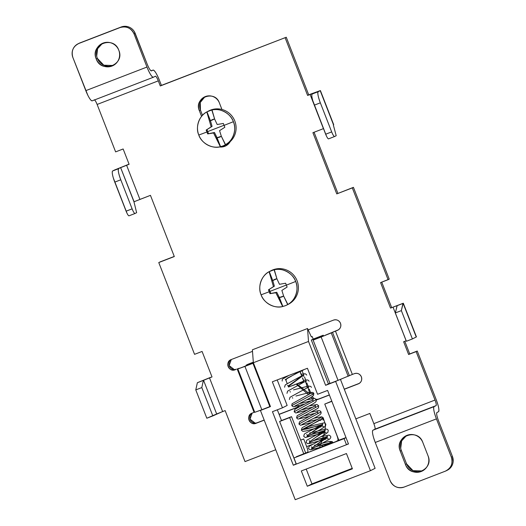 <?xml version="1.0" encoding="UTF-8"?>
<svg xmlns="http://www.w3.org/2000/svg" width="526" height="526" viewBox="0 0 526 526"><rect width="100%" height="100%" fill="white"/><g stroke="black" fill="none" stroke-linecap="round" stroke-linejoin="round"><path stroke-width="0.79" d="M322.274 336.436L313.128 340.098L321.149 337.002L313.128 340.098L330.026 383.447L338.047 380.351L321.149 337.002L337.462 330.315A5.477 5.372 -116.8 0 0 340.486 323.286C341.4 326.495 340.394 328.842 337.462 330.315L335.457 331.091L352.361 374.44L354.366 373.664C357.529 372.789 359.863 373.848 361.369 376.833C362.276 380.042 361.27 382.389 358.337 383.862L359.284 383.388L358.337 383.862A5.477 5.372 -116.8 0 0 361.369 376.833A5.477 5.372 -116.8 0 0 354.366 373.664L352.361 374.44L335.457 331.091L332.485 332.294L349.382 375.643L352.361 374.44L349.382 375.643L332.485 332.294L331.262 332.912L348.166 376.254L349.382 375.643L338.047 380.351L321.149 337.002L331.262 332.912L348.166 376.254M97.054 57.525L97.343 58.366L96.219 58.938A12.315 12.091 -116.8 0 0 113.064 65.572A12.315 12.091 -116.8 0 0 118.784 50.233A12.315 12.091 -116.8 0 0 101.945 43.592A12.315 12.091 -116.8 0 0 96.219 58.938L97.343 58.366A12.315 12.091 63.2 0 1 102.511 43.323L97.599 48.721L96.692 56.045M323.457 446.442L320.564 445.062L323.411 446.462L320.564 445.062L319.367 448.034M374.992 429.137L436.074 405.625L374.9 429.216C375.354 428.624 374.999 426.77 373.848 423.64L435.022 400.049L373.848 423.64L369.87 413.443L355.832 418.854L369.87 413.443L373.848 423.64A5.477 1.045 -111.1 0 1 374.9 429.216L434.108 406.618A12.045 2.301 68.9 0 0 436.422 418.88L375.248 442.471L390.16 480.718A10.947 10.744 -116.8 0 0 404.165 487.05L445.279 471.197A10.947 10.744 -116.8 0 0 451.334 457.127L452.459 456.561L438.539 420.859C436.81 416.171 436.284 413.383 436.961 412.502A8.212 1.565 68.9 0 0 438.539 420.859L452.459 456.561A10.947 10.744 63.2 0 1 447.37 470.198L446.245 470.763M438.46 411.746L436.961 412.502L438.46 411.746A12.045 2.301 68.9 0 0 436.146 399.484L417.256 351.033L408.61 354.504L417.256 351.033L436.146 399.484C438.677 406.355 439.453 410.444 438.46 411.746M152.987 70.116L151.107 70.839L152.987 70.116C154.499 70.149 156.643 73.541 159.424 80.294A12.045 2.301 68.9 0 0 153.027 70.096A12.045 2.301 68.9 0 0 152.987 70.116L151.435 70.892L152.987 70.116M153.329 77.263L92.234 100.821A12.045 2.301 -111.1 0 1 92.195 100.841A12.045 2.301 -111.1 0 1 85.804 90.643L146.971 67.052L134.051 33.907L135.175 33.335L134.051 33.907A10.947 10.744 -116.8 0 0 120.046 27.576L121.171 27.004A10.947 10.744 63.2 0 1 135.175 33.335L147.102 63.935A8.212 1.565 68.9 0 0 151.462 70.885A8.212 1.565 68.9 0 0 151.488 70.872C150.462 70.852 148.996 68.538 147.102 63.935L134.202 31.422M77.96 43.862L79.084 43.29A10.947 10.744 63.2 0 1 80.051 42.862L120.046 27.576L78.926 43.428A10.947 10.744 -116.8 0 0 72.877 57.498L87.842 95.291M146.971 67.052A12.045 2.301 68.9 0 0 153.368 77.25A12.045 2.301 68.9 0 0 153.408 77.23C151.896 77.197 149.752 73.804 146.971 67.052L134.051 33.907C131.04 27.937 126.371 25.827 120.046 27.576L78.926 43.428C73.075 46.38 71.056 51.075 72.877 57.498L85.804 90.643L146.971 67.052M155.374 76.237L153.408 77.23L155.374 76.237A5.477 1.045 68.9 0 1 155.394 76.224A5.477 1.045 68.9 0 1 158.3 80.859C157.037 77.789 156.058 76.25 155.374 76.237M94.2 99.828C94.89 99.841 95.864 101.38 97.126 104.45L158.3 80.859L97.126 104.45L115.621 151.882L123.143 148.976L129.107 164.276L120.645 167.656L133.966 201.82L139.923 199.413L126.595 165.243L129.107 164.276L123.143 148.976L115.621 151.882L97.126 104.45A5.477 1.045 -111.1 0 0 94.575 99.92M197.355 382.724L195.777 389.904L206.823 418.236L212.839 415.915L201.8 387.583L195.777 389.904L206.823 418.236L216.679 413.969L203.562 380.311L197.355 382.724L195.777 389.904L201.8 387.583L203.371 380.41L201.8 387.583L212.839 415.915L222.636 411.562L209.512 377.905L203.562 380.311L216.679 413.969L225.141 410.596L245.024 461.591L275.749 449.743L245.024 461.591L225.141 410.596L222.636 411.562L209.512 377.905L212.017 376.938L197.355 382.724M346.016 437.639L344.089 438.618L346.476 444.733L348.403 443.76L346.476 444.733L344.089 438.618L293.949 457.955L296.335 464.077L346.476 444.733L296.335 464.077L293.949 457.955L346.016 437.639M319.525 447.652L329.611 443.747M345.996 437.599L337.804 440.591A5.477 1.045 68.9 0 0 336.752 435.015C337.909 438.138 338.257 439.999 337.804 440.591L336.403 441.301M329.493 443.793L323.082 446.265M307.809 452.11L307.723 452.189C308.17 451.604 307.822 449.743 306.671 446.62L303.686 438.967L300.681 440.13L303.686 438.967L306.671 446.62L312.312 444.444L306.671 446.62A5.477 1.045 -111.1 0 1 307.723 452.189L296.289 456.772M333.773 427.368L336.752 435.015L333.773 427.368M307.723 452.189L306.316 452.899M210.637 377.333L197.546 382.632L210.637 377.333M202.076 351.44L212.017 376.938L202.076 351.44L194.554 354.34L202.076 351.44M158.767 262.546L194.554 354.34L158.767 262.546L174.31 256.55L158.767 262.546M159.891 261.974L174.264 256.432L159.891 261.974M134.097 201.76L120.645 167.656L126.595 165.243L139.923 199.413L150.449 195.35L174.31 256.55L150.449 195.35L134.709 201.491M112.663 170.97L118.679 168.649A10.947 2.091 68.9 0 0 120.783 179.793L114.767 182.114A10.947 2.091 -111.1 0 1 112.663 170.97L129.061 164.158L114.629 169.97L112.663 170.97L118.679 168.649C117.778 169.826 118.481 173.547 120.783 179.793L114.767 182.114L126.102 211.182L132.118 208.861A5.477 1.045 68.9 0 0 135.024 213.497L129.028 215.811A5.477 1.045 -111.1 0 1 129.008 215.818A5.477 1.045 -111.1 0 1 126.102 211.182L132.118 208.861L120.783 179.793L132.118 208.861C133.38 211.932 134.354 213.477 135.044 213.49L136.635 212.682L135.044 213.49A5.477 1.045 68.9 0 1 135.024 213.497L129.008 215.818M133.966 201.82L136.635 212.682L133.966 201.82M112.373 171.351L112.242 172.324M112.505 174.625L112.571 174.98M113.386 178.143L127.029 213.293M128.515 215.601L128.916 215.831M91.116 100.367L92.076 100.867M113.59 65.29L113.616 65.277A12.315 12.091 63.2 0 1 97.343 58.366L103.813 65.204L113.103 65.487M80.051 42.862L121.171 27.004M123.202 26.445L124.116 26.333M125.306 26.3L125.78 26.326M129.422 27.253L129.856 27.464M132.887 29.726L133.19 30.061M118.784 50.233C125.254 64.764 101.294 74.008 96.219 58.938C89.755 44.401 113.708 35.163 118.784 50.233M159.424 80.294L161.41 85.39L160.285 85.962L158.3 80.859L160.285 85.962L286.262 37.241L160.285 85.962L286.262 37.241L308.729 94.871L307.605 95.436L285.138 37.806L307.605 95.436L310.11 94.47L323.477 128.62L312.904 132.697L323.431 128.64L310.11 94.47L314.278 92.957L307.605 95.436L311.234 93.898L308.729 94.871L286.262 37.241L161.41 85.39L159.424 80.294M328.566 138.857L334.582 136.536L328.586 138.844A5.477 1.045 -111.1 0 1 328.566 138.857A5.477 1.045 -111.1 0 1 325.66 134.222L331.676 131.901A5.477 1.045 68.9 0 0 334.582 136.536A5.477 1.045 68.9 0 0 334.602 136.523C333.911 136.51 332.938 134.972 331.676 131.901L320.341 102.833L314.324 105.154L325.66 134.222L331.676 131.901L320.341 102.833L314.324 105.154A10.947 2.091 -111.1 0 1 312.22 94.003L318.237 91.682A10.947 2.091 68.9 0 0 320.341 102.833C318.039 96.58 317.336 92.865 318.237 91.682L320.4 90.571L311.234 93.898L320.209 90.689L333.53 124.859L320.209 90.689L312.22 94.003M404.81 341.302L409.734 353.932L408.61 354.504L403.639 341.755L406.144 340.789L403.639 341.755L408.61 354.504L416.132 351.605L435.022 400.049L416.132 351.605L417.256 351.033L409.734 353.932L404.81 341.302M406.388 341.269L412.404 338.948L401.358 310.623L395.342 312.944L406.388 341.269L395.342 312.944L397.189 305.613L393.027 307.131L406.144 340.789L393.027 307.131L397.104 305.672L395.342 312.944L401.358 310.623L402.929 303.443L396.913 305.764L403.31 303.226L390.516 308.098L393.027 307.131L390.516 308.098L380.574 282.594L389.22 279.128L353.433 187.335L352.308 187.9L388.096 279.694L389.22 279.128L353.433 187.335L336.765 193.897L353.433 187.335L336.765 193.897L312.904 132.697L336.765 193.897L352.308 187.9L388.096 279.694L380.574 282.594L390.516 308.098L403.12 303.351L416.244 337.008L403.12 303.351L401.358 310.623L412.404 338.948L406.388 341.269M416.434 336.883L412.404 338.948L416.434 336.883L403.31 303.226M381.745 282.146L391.64 307.526L381.745 282.146M314.075 132.25L337.889 193.325L314.075 132.25M333.721 124.734L333.339 124.951L336.193 135.721L334.602 136.523L336.193 135.721L333.339 124.951L333.721 124.734L320.4 90.571M326.488 136.135L312.819 100.749M312.063 97.665L312.003 97.323M311.806 95.147L312.089 94.108M219.375 102.886A10.947 10.744 -116.8 0 0 204.404 96.988A10.947 10.744 -116.8 0 0 199.321 110.624L200.445 110.052A10.947 10.744 63.2 0 1 204.976 96.718L200.261 102.504L200.445 110.052L202.497 115.326L200.445 110.052L199.321 110.624C193.568 97.704 214.864 89.492 219.375 102.886L221.939 109.461L219.375 102.886M201.57 116.391L199.321 110.624L201.57 116.391M219.454 146.932A10.947 10.744 -116.8 0 0 230.217 141.593L225.667 145.939L219.46 146.932M226.292 145.603A10.947 10.744 63.2 0 1 221.4 146.445L225.904 145.761M253.453 362.973L244.025 366.576M270.377 406.388L261.836 409.741L269.858 406.651L252.96 363.302L244.932 366.398L261.836 409.741L254.755 412.318L237.857 368.969L244.932 366.398L261.836 409.741L258.378 411.056M253.479 363.039L237.857 368.969M256.629 422.924L264.216 420.162L256.057 423.312C249.712 426.119 245.484 415.29 252.079 413.114L254.084 412.338L237.18 368.989L239.264 368.233L237.18 368.989L254.084 412.338L254.676 412.114L252.079 413.114A5.477 5.372 -116.8 0 0 249.153 420.392A5.477 5.372 -116.8 0 0 256.057 423.312L264.17 420.044L257.181 422.746A5.477 5.372 63.2 0 1 252.178 413.074L250.021 419.117L255.11 423.095M235.753 369.377L235.175 369.765C228.83 372.572 224.609 361.743 231.203 359.567A5.477 5.372 -116.8 0 0 228.277 366.846A5.477 5.372 -116.8 0 0 235.175 369.765L236.299 369.199A5.477 5.372 63.2 0 1 231.302 359.528L229.139 365.57L234.228 369.548M231.203 359.567L252.5 351.348L231.203 359.567M296.671 407.65A5.477 5.372 -116.8 0 0 299.156 405.664L296.671 407.65L279.122 414.416L296.671 407.65M279.076 414.297L297.69 407.117L279.076 414.297M269.812 406.532L270.357 406.322M302.075 370.718L303.844 375.268L302.075 370.718M304.469 376.859L306.237 381.409L304.469 376.859M306.862 382.994L308.63 387.544L306.862 382.994M309.255 389.135L310.827 393.165L309.255 389.135M308.164 329.887L333.484 320.117C336.653 319.243 338.987 320.301 340.486 323.286A5.477 5.372 -116.8 0 0 333.484 320.117L308.164 329.887M325.246 335.233L338.488 329.789L325.246 335.233M312.266 396.643L313.812 398.307A5.477 5.372 63.2 0 1 312.266 396.643M318.302 399.135L318.848 398.958A5.477 5.372 63.2 0 1 316.073 399.241L316.784 399.313M318.848 398.958L329.355 394.908L318.848 398.958M344.254 389.161L359.363 383.336L344.254 389.161M341.433 379.029L330.026 383.447M358.337 383.862L344.3 389.279L358.337 383.862M329.401 395.026L316.35 399.852A5.477 5.372 -116.8 0 0 317.724 399.53L329.401 395.026M311.214 397.327A5.477 5.372 -116.8 0 0 312.214 398.504L311.214 397.327M436.074 405.625A5.477 1.045 68.9 0 0 435.022 400.049C436.172 403.172 436.521 405.033 436.074 405.625L434.108 406.618L436.074 405.625M373.73 438.099L375.248 442.471A12.045 2.301 -111.1 0 1 372.934 430.209L434.108 406.618C433.115 407.92 433.884 412.003 436.422 418.88L451.334 457.127L452.459 456.561L453.195 461.236M372.618 430.63L372.474 431.701M372.756 434.233L372.835 434.621M374.9 429.216L372.934 430.209M445.279 471.197L404.165 487.05C397.84 488.799 393.172 486.688 390.16 480.718L375.248 442.471L436.422 418.88L451.334 457.127C453.149 463.551 451.137 468.239 445.279 471.197M401.082 449.723L401.377 450.565L400.253 451.13A12.315 12.091 -116.8 0 1 405.973 435.791A12.315 12.091 -116.8 0 1 422.819 442.432L427.986 455.687C434.456 470.224 410.497 479.462 405.421 464.392L400.253 451.13C393.783 436.6 417.743 427.362 422.819 442.432L427.986 455.687A12.315 12.091 -116.8 0 1 422.266 471.033A12.315 12.091 -116.8 0 1 405.421 464.392L400.253 451.13L401.377 450.565L406.545 463.82L405.421 464.392L406.545 463.82L413.015 470.665L422.306 470.948M422.792 470.744L422.819 470.737A12.315 12.091 63.2 0 1 406.545 463.82L401.377 450.565A12.315 12.091 63.2 0 1 406.545 435.521L401.634 440.919L400.72 448.237M452.327 464.905L452.13 465.339M449.94 468.37L449.612 468.673M448.283 469.679L447.343 470.211M302.614 377.892L303.726 381.159L302.476 377.964L303.726 381.159L288.55 387.037L288.031 385.716M300.083 371.823L301.746 376.09L300.083 371.823M307.539 328.52L252.388 349.79L253.361 362.73L308.512 341.459L307.539 328.52L311.379 336.956L312.201 336.541L313.2 339.086L323.227 335.22L323.51 335.95L323.227 335.22L321.353 336.167L321.564 336.706L321.353 336.167L311.326 340.039L328.421 383.895L325.614 385.315L308.512 341.459L253.361 362.73L270.456 406.585L260.429 410.458L295.224 499.7L370.435 470.691L335.641 381.449L325.614 385.315L308.512 341.459L307.539 328.52L311.379 336.956L312.201 336.541L311.339 336.87L312.201 336.541L313.2 339.086L311.326 340.039L323.227 335.22L311.326 340.039L328.421 383.895L329.966 383.296L325.614 385.315L335.641 381.449L370.435 470.691L375.117 468.324L340.453 379.417L375.117 468.324L370.435 470.691L295.224 499.7L260.429 410.458L270.456 406.585L253.361 362.73L252.388 349.79L307.539 328.52M307.283 486.248L301.319 470.948L346.45 453.543L352.413 468.844L307.283 486.248L301.319 470.948L346.45 453.543L352.413 468.844L307.283 486.248L311.971 483.881L352.223 468.357L311.971 483.881L307.283 486.248M272.337 381.81L307.434 368.272L317.572 394.283L327.599 390.417L348.482 443.964L293.324 465.234L272.448 411.687L282.475 407.821L272.337 381.81L307.434 368.272L317.572 394.283L327.599 390.417L348.482 443.964L293.324 465.234L272.448 411.687L282.475 407.821L272.337 381.81M303.726 381.159L302.614 381.652M288.682 386.958L295.125 384.637M297.782 383.605L298.11 383.474M287.157 405.447L282.475 407.821L287.157 405.447L277.209 379.93L287.157 405.447M277.32 409.807L281.502 420.537L279.628 421.484L296.131 463.814L293.324 465.234L296.217 463.781L279.628 421.484L291.535 416.671L305.744 453.123L291.535 416.671L279.628 421.484L289.662 417.618L303.798 453.872L289.662 417.618L291.535 416.671L281.502 420.537L277.32 409.807M324.759 404.08L331.86 401.338L324.759 404.08L338.895 440.341L324.759 404.08L331.788 401.147L324.759 404.08M306.198 469.067L311.971 483.881L306.198 469.067M248.016 364.229L253.315 362.184L246.142 365.175L246.352 365.715L246.142 365.175L248.016 364.229M337.048 380.739L335.641 381.449L337.048 380.739M269.799 406.506L270.344 406.296L269.799 406.506M253.335 362.401L246.142 365.175L253.335 362.401M329.789 442.491L329.657 443.898L321.13 445.331L327.599 443.845L329.592 444.181C329.848 441.584 330.953 441.156 332.899 442.899L330.157 442.787L321.018 445.279M320.4 445.463L325.167 430.557L325.351 424.015L323.326 418.348L320.268 417.874L323.326 418.348L301.819 429.735L307.053 428.881L321.774 424.653M320.018 419.623L304.705 428.881L320.518 425.416M323.477 433.003L305.244 437.52L303.732 436.33L304.324 434.128L305.396 433.358C309.952 430.774 322.964 424.489 322.655 424.009L322.477 425.488L313.075 431.353M310.905 434.463L322.911 431.55L310.905 434.463M325.87 439.144L310.255 443.339L307.618 443.655L306.125 442.471L306.717 440.269L325.055 430.15L324.871 431.622L315.469 437.487M313.299 440.597L325.305 437.691L313.299 440.597M319.545 447.606L310.149 449.815L308.519 448.606L309.104 446.41L327.442 436.284L327.264 437.763L317.862 443.628M315.692 446.738L320.373 445.529L315.692 446.738M322.418 424.502L307.217 435.659M310.314 434.765L324.167 430.794M324.812 430.636L309.61 441.801M312.707 440.906L326.561 436.928M327.205 436.777L312.003 447.935M332.629 442.432L332.899 442.899M328.474 444.391L323.148 446.456M323.339 446.383L327.073 444.983M320.446 420.267L323.326 418.348L323.063 420.129L323.451 418.038L321.774 416.763L313.89 418.229M294.81 406.065L309.597 398.267L313.489 395.585L313.759 393.796L291.766 405.638L313.759 393.796L310.682 393.33L313.759 393.796L313.489 393.33M306.711 399.819L314.594 398.346L316.277 399.622L294.159 411.779L316.277 399.622L316.323 400.904L315.758 401.864C313.43 404.363 297.808 411.345 297.203 412.206L297.21 412.2M309.104 405.954L317.027 404.494L318.664 405.763L296.552 417.92L318.664 405.763L318.513 407.518L317.632 408.485L299.603 418.341M311.497 412.095L318.493 410.589L319.94 410.78L321.064 411.897L298.946 424.055L321.064 411.897L321.103 413.212L320.544 414.14C319.072 415.455 316.139 417.184 311.754 419.327L301.99 424.482M318.125 419.275L306.119 422.187L318.125 419.275M315.731 413.14L303.726 416.046L315.731 413.14M313.338 406.999L301.332 409.912L313.338 406.999M310.945 400.865L298.939 403.771L310.945 400.865M305.021 381.692L296.848 383.973L309.807 393.967L308.058 387.675M307.414 387.826L305.665 381.534M302.628 375.551L301.786 375.761L288.333 386.485L303.272 375.4M285.94 380.344L287.005 378.325L303.587 369.758L287.005 378.325L285.94 380.344M300.445 370.968L286.598 378.851L285.756 379.871L286.736 378.766L291.535 376.11M301.963 376.228L288.149 386.012L301.963 376.228M296.283 384.19L308.552 394.724L296.283 384.19M301.299 371.165L304.258 369.495M269.358 289.379A9.468 9.297 -116.8 0 0 269.496 290.096L270.739 293.278L269.956 293.672L276.761 292.278L275.848 292.739L276.761 292.278L279.411 297.591L278.629 297.986L275.848 292.739L269.956 293.672L269.2 291.766L261.093 294.823C263.631 302.943 274.625 308.933 282.666 306.526L275.848 292.739L269.956 293.672L268.464 289.846L269.246 289.451L270.002 291.358L286.335 285.053L270.002 291.358L270.489 292.634A9.468 9.297 -116.8 0 0 270.87 293.258M276.959 278.918L274.296 269.68L269.279 271.613L272.731 280.457L271.949 280.851L272.731 280.457L274.375 286.157L273.461 286.617L269.095 271.705A18.89 18.535 -116.8 0 0 261.093 294.823L269.2 291.766L268.464 289.846L274.375 286.157L268.464 289.846L273.461 286.617L269.095 271.705C261.527 275.328 257.464 287.117 261.093 294.823A18.89 18.535 -116.8 0 0 282.666 306.526L282.856 306.428A18.89 18.535 -116.8 0 0 285.434 305.652A18.89 18.535 -116.8 0 0 287.104 304.909A18.89 18.535 -116.8 0 0 287.873 304.495L287.683 304.593C295.25 300.977 299.314 289.182 295.684 281.476L286.368 285.145L287.124 287.051L281.864 290.418L283.639 296.053L279.352 297.466A9.468 9.297 -116.8 0 0 283.645 296.053L287.683 304.593A18.89 18.535 -116.8 0 0 295.684 281.476A18.89 18.535 -116.8 0 0 274.105 269.772L276.959 278.918L279.477 284.296L285.631 283.225L286.368 285.145L295.684 281.476C293.146 273.356 282.153 267.372 274.105 269.772L274.296 269.68A18.89 18.535 -116.8 0 0 271.718 270.463L272.935 269.845A18.89 18.535 63.2 0 1 296.736 279.911A18.89 18.535 63.2 0 1 288.32 304.291L287.15 304.883M283.639 296.053L287.873 304.495L285.434 305.652L282.666 306.526L278.629 297.986L279.411 297.591L282.856 306.428L279.352 297.466M279.477 284.296L285.631 283.225L287.124 287.051L281.864 290.418M270.108 271.173L271.265 270.588A18.89 18.535 63.2 0 1 272.935 269.845L271.718 270.463A18.89 18.535 -116.8 0 0 270.048 271.199A18.89 18.535 -116.8 0 0 269.279 271.613L272.764 280.582L276.906 278.747A9.468 9.297 -116.8 0 0 272.764 280.582M207.066 129.606A9.468 9.297 -116.8 0 0 207.205 130.323L208.441 133.505L207.665 133.9L214.47 132.499L213.549 132.966L214.47 132.499L217.113 137.812L216.331 138.206L213.549 132.966L207.665 133.9L206.909 131.993L198.795 135.044C201.333 143.171 212.333 149.154 220.374 146.747L213.549 132.966L207.665 133.9L206.172 130.073L206.955 129.679L207.711 131.585L224.037 125.273L207.711 131.585L208.191 132.861A9.468 9.297 -116.8 0 0 208.572 133.479M214.667 119.146L212.004 109.908L206.988 111.841L210.433 120.684L209.657 121.079L210.433 120.684L212.083 126.378L211.163 126.845L206.803 111.933A18.89 18.535 -116.8 0 0 198.795 135.044L206.909 131.993L206.172 130.073L212.083 126.378L206.172 130.073L211.163 126.845L206.803 111.933C199.229 115.549 195.166 127.345 198.795 135.044A18.89 18.535 -116.8 0 0 220.374 146.747L220.565 146.655A18.89 18.535 -116.8 0 0 223.142 145.873A18.89 18.535 -116.8 0 0 224.806 145.137A18.89 18.535 -116.8 0 0 225.575 144.722L225.391 144.814C232.959 141.198 237.022 129.403 233.393 121.703L224.076 125.372L224.832 127.279L219.566 130.645L221.347 136.273L217.054 137.694A9.468 9.297 -116.8 0 0 221.347 136.28L225.391 144.814A18.89 18.535 -116.8 0 0 233.393 121.703A18.89 18.535 -116.8 0 0 211.814 110L214.667 119.146L217.185 124.524L223.34 123.452L224.076 125.372L233.393 121.703C230.855 113.583 219.855 107.593 211.814 110L212.004 109.908A18.89 18.535 -116.8 0 0 209.42 110.684L210.643 110.072A18.89 18.535 63.2 0 1 234.438 120.138A18.89 18.535 63.2 0 1 226.029 144.518L224.858 145.11M225.411 144.814L231.032 140.784M217.185 124.524L223.34 123.452L224.832 127.279L219.566 130.645M207.816 111.394L208.973 110.808A18.89 18.535 63.2 0 1 210.643 110.072L209.42 110.684A18.89 18.535 -116.8 0 0 207.757 111.427A18.89 18.535 -116.8 0 0 206.988 111.841L210.472 120.809L214.608 118.975A9.468 9.297 -116.8 0 0 210.472 120.809M210.643 110.072L208.967 110.815M234.583 135.386L234.892 134.623M236.108 128.232L236.102 127.404M234.8 120.993L234.478 120.224M230.855 114.767L230.27 114.175M224.878 110.506L224.122 110.184M214.148 109.106L211.577 109.737M221.347 136.273L225.575 144.722L223.142 145.873L220.374 146.747L216.331 138.206L217.113 137.812L220.565 146.655L217.054 137.694M153.027 70.096L151.1 70.839M153.368 77.25L92.195 100.841M287.242 383.678L285.638 379.575M284.849 377.543L284.658 377.057M301.878 376.018L300.221 371.75M320.268 417.874L302.904 427.283L301.95 427.973L301.339 430.196L302.844 431.379L306.053 430.925L321.09 426.869M306.783 436.751L320.426 429.578L325.495 426.218L325.844 424.173L324.996 423.187L323.963 422.878L307.881 426.717M304.357 428.328L304.705 428.881M309.17 442.892L324.108 435.009L327.882 432.365L328.237 430.314L327.409 429.334L325.627 429.006L309.636 433.029M306.75 434.469L307.099 435.022M311.537 446.745L311.885 447.297L311.563 449.033L329.651 439.131C330.729 437.921 331.051 437.027 330.63 436.448L329.802 435.475L328.724 435.147L321.07 436.646M309.143 440.604L309.492 441.156M333.024 442.59L332.176 441.603L329.355 441.406L314.423 445.305M322.523 426.579L323.608 426.454M324.917 432.714L326.008 432.589M327.31 438.855L328.395 438.73M310.642 393.382L292.075 403.744L291.766 405.638L293.278 406.828L305.014 404.014M312.911 400.937L313.088 399.458C312.385 400.641 296.625 407.867 294.757 409.57L294.159 411.779L295.816 412.989L307.408 410.148M315.298 407.071L315.482 405.592L297.151 415.711L296.552 417.92L298.025 419.097L309.801 416.29M317.697 413.212L317.875 411.733L299.544 421.852L298.946 424.055L300.451 425.245L312.194 422.424M320.13 420.438L320.558 420.373M288.905 375.419L282.804 378.871L282.219 379.673L282.199 381.087M306.704 375.071L305.843 374.078L304.804 373.769L301.194 374.249M285.21 379.226L285.565 379.779M303.338 376.386L303.515 374.906L286.052 384.375L285.171 385.032L284.592 387.228M309.097 381.212L308.249 380.226L307.177 379.903L303.587 380.383M287.604 385.367L287.959 385.913M305.731 382.52L305.908 381.041L287.577 391.153L286.979 393.363M311.491 387.346L310.656 386.373L308.368 386.084L293.528 389.884M289.997 391.502L290.345 392.054M308.302 387.182L289.964 397.301L289.379 399.504M313.877 393.487L313.023 392.495L310.162 392.311L295.921 396.025M292.39 397.643L292.739 398.189"/></g></svg>
